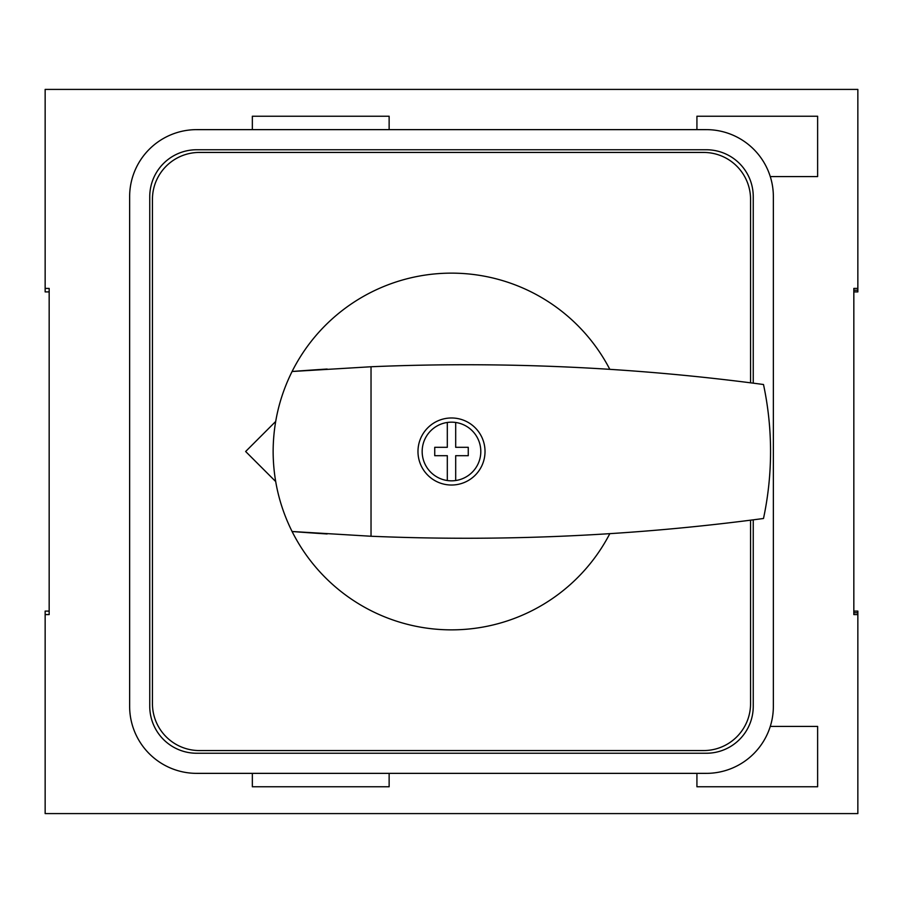 <?xml version="1.0" encoding="UTF-8"?>
<svg xmlns="http://www.w3.org/2000/svg" width="903" height="903" viewBox="0 0 903 903"><rect width="100%" height="100%" fill="white"/><g stroke="black" fill="none" stroke-linecap="round" stroke-linejoin="round"><path stroke-width="1.35" d="M750.562 382.827L750.562 199.371A46.933 46.933 0 0 0 703.629 152.438L199.371 152.438A46.933 46.933 0 0 0 152.438 199.371L152.438 703.629A46.933 46.933 0 0 0 199.371 750.562L703.629 750.562A46.933 46.933 0 0 0 750.562 703.629L750.562 520.173M753.249 383.165L753.249 196.696A46.933 46.933 0 0 0 706.304 149.751L196.696 149.751A46.933 46.933 0 0 0 149.751 196.696L149.751 706.304A46.933 46.933 0 0 0 196.696 753.249L706.304 753.249A46.933 46.933 0 0 0 753.249 706.304L753.249 519.835M773.363 196.696A67.059 67.059 0 0 0 706.304 129.637L196.696 129.637A67.059 67.059 0 0 0 129.637 196.696L129.637 706.304A67.059 67.059 0 0 0 196.696 773.363L706.304 773.363A67.059 67.059 0 0 0 773.363 706.304L773.363 196.696M49.168 611.094L45.15 611.094L45.15 614.582L49.168 614.582L49.168 288.418L45.15 288.418L45.15 89.408L857.85 89.408L857.85 288.418L853.832 288.418L853.832 614.582L857.85 614.582L857.85 611.094L853.832 611.094M853.832 291.906L857.85 291.906L857.85 288.418M857.85 614.582L857.85 813.592L45.15 813.592L45.15 614.582M770.27 176.582L817.621 176.582L817.621 116.227L696.924 116.227L696.924 129.637M696.924 773.363L696.924 786.773L817.621 786.773L817.621 726.418L770.27 726.418M389.137 129.637L389.137 116.227L252.343 116.227L252.343 129.637M389.137 773.363L389.137 786.773L252.343 786.773L252.343 773.363M455.688 422.469A29.336 29.336 0 0 1 455.688 480.531L455.688 455.688L468.262 455.688L468.262 447.312L455.688 447.312L455.688 422.469A29.336 29.336 0 0 0 422.164 451.5A29.336 29.336 0 0 0 447.312 480.531L447.312 455.688L434.738 455.688L434.738 447.312L447.312 447.312L447.312 422.469M485.024 451.5A33.524 33.524 0 0 1 451.5 485.024A33.524 33.524 0 0 1 417.976 451.5A33.524 33.524 0 0 1 451.5 417.976A33.524 33.524 0 0 1 485.024 451.5M371.031 536.247A2247.183 2247.183 0 0 0 763.498 518.491A321.728 321.728 0 0 0 763.498 384.509A2247.183 2247.183 0 0 0 371.031 366.753L371.031 536.247L292.087 531.506C279.546 506.312 273.237 479.64 273.135 451.5C273.237 423.36 279.546 396.688 292.087 371.494A2247.183 2247.183 0 0 1 327.157 369.045M609.818 369.35A178.365 178.365 0 0 0 292.087 371.494L371.031 366.753M327.157 533.955A2247.183 2247.183 0 0 1 292.087 531.506A178.365 178.365 0 0 0 609.818 533.65M275.686 421.464L245.639 451.5L275.686 481.536M447.312 480.531A29.336 29.336 0 0 0 455.688 480.531M45.15 288.418L45.15 291.906L49.168 291.906M853.832 290.235L857.85 290.235M857.85 612.765L853.832 612.765"/></g></svg>
